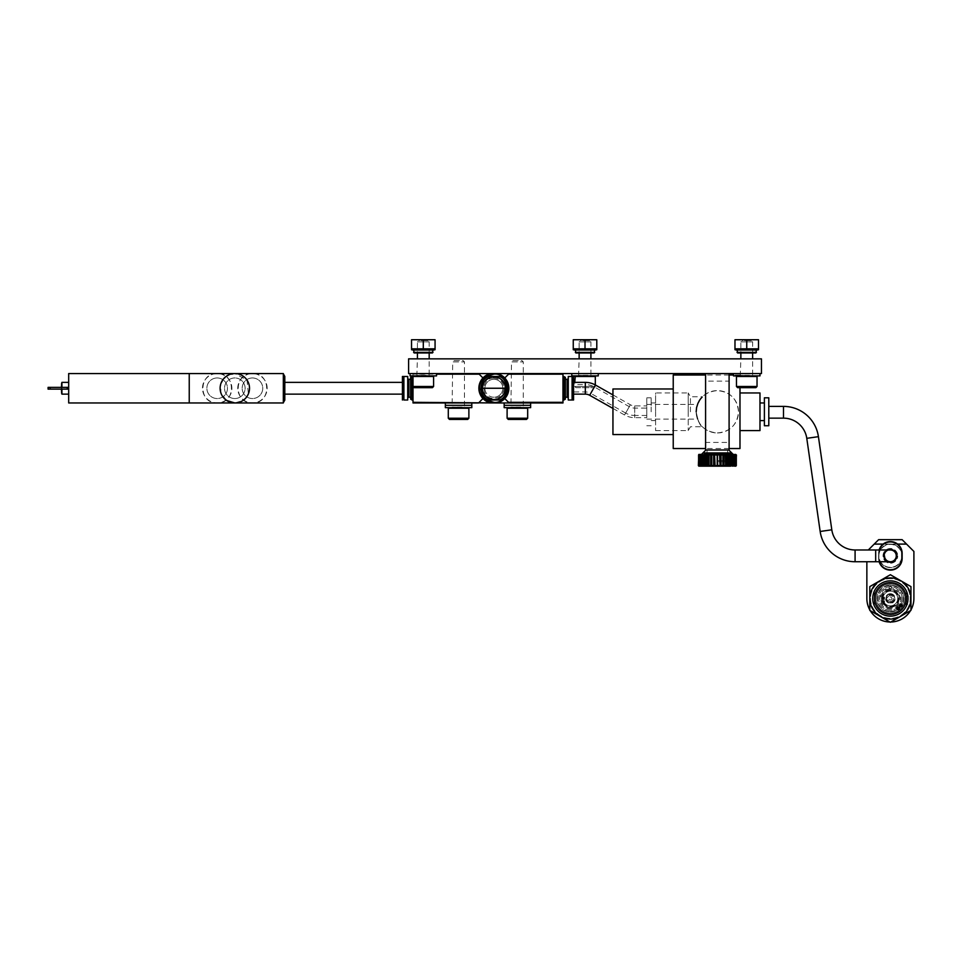 <?xml version="1.0" encoding="UTF-8"?>
<svg xmlns="http://www.w3.org/2000/svg" width="962" height="962" viewBox="0 0 962 962"><rect width="100%" height="100%" fill="white"/><g stroke="black" fill="none" stroke-linecap="round" stroke-linejoin="round"><path stroke-width="0.72" stroke-dasharray="4.81 3.61" d="M890.379 549.975A5.88 5.88 0 0 0 884.499 555.856A5.88 5.88 0 0 1 890.379 549.975A5.88 5.88 0 0 0 884.499 555.856A5.88 5.88 0 0 0 890.379 561.736A5.88 5.88 0 0 0 896.259 555.856M496.825 373.557A14.995 14.995 0 0 1 504.773 377.958L509.187 373.557L493.867 373.557M568.265 378.114L568.265 398.4L568.265 378.114M407.72 388.251L407.72 398.4L407.72 388.251M493.867 397.222A8.971 8.971 0 0 1 484.896 388.251A8.971 8.971 0 0 1 493.867 379.281A8.971 8.971 0 0 1 502.837 388.251A8.971 8.971 0 0 1 493.867 397.222M493.867 378.114C480.784 377.537 480.784 398.977 493.867 398.4C499.999 397.763 503.379 394.384 504.016 388.251C503.379 382.13 499.999 378.739 493.867 378.114M612.95 408.429L624.578 414.995A20.587 20.587 0 0 0 634.704 417.664L646.777 417.664L646.777 405.892L646.777 417.664M612.95 394.925L630.363 404.762A8.826 8.826 0 0 0 634.704 405.892L646.777 405.892M646.777 415.452L634.704 415.452L634.704 408.104L634.704 415.452A18.374 18.374 0 0 1 625.661 413.071L629.28 406.673L625.661 413.071L590.752 393.362L594.372 386.952L590.752 393.362A11.027 11.027 0 0 0 585.329 391.931L573.556 391.931L573.556 384.584L585.329 384.584L585.329 391.931L585.329 384.584A18.374 18.374 0 0 1 594.372 386.952L629.28 406.673A11.027 11.027 0 0 0 634.704 408.104L646.777 408.104L646.777 415.452L646.777 408.104M189.237 373.557L283.333 373.557L283.333 402.958L252.465 402.958A14.707 14.707 0 0 0 267.159 388.251A14.707 14.707 0 0 0 252.465 373.557C233.513 372.631 233.477 403.872 252.465 402.958A14.707 14.707 0 0 0 267.159 388.251A14.707 14.707 0 0 0 252.465 373.557A14.707 14.707 0 0 0 237.758 388.251A14.707 14.707 0 0 0 252.465 402.958A14.707 14.707 0 0 0 267.159 388.251A14.707 14.707 0 0 0 238.516 383.61A14.707 14.707 0 0 0 252.465 402.958C271.404 403.884 271.452 372.643 252.465 373.557A14.707 14.707 0 0 0 237.758 388.251A14.707 14.707 0 0 0 252.465 402.958L217.171 402.958A14.707 14.707 0 0 0 231.878 388.251A14.707 14.707 0 0 0 217.171 373.557C198.232 372.631 198.184 403.872 217.171 402.958A14.707 14.707 0 0 0 225.998 376.491A14.707 14.707 0 0 0 202.477 388.251A14.707 14.707 0 0 0 217.171 402.958A14.707 14.707 0 0 0 231.878 388.251A14.707 14.707 0 0 0 217.171 373.557A14.707 14.707 0 0 0 202.477 388.251A14.707 14.707 0 0 0 217.171 402.958C236.123 403.884 236.159 372.643 217.171 373.557A14.707 14.707 0 0 0 202.477 388.251A14.707 14.707 0 0 0 217.171 402.958L189.237 402.958L189.237 373.557L189.237 402.958L68.687 402.958L68.687 373.557L189.237 373.557L189.237 402.958M768.794 406.397L768.794 418.157L768.794 406.397M897.498 608.357L898.676 608.357L897.498 608.357M896.764 608.357A1.323 1.323 0 0 1 898.087 607.034A1.323 1.323 0 0 1 899.41 608.357A1.323 1.323 0 0 1 898.087 609.68A1.323 1.323 0 0 1 896.764 608.357M874.302 596.777A16.174 16.174 0 0 1 906.36 596.067L910.124 596.476A19.853 19.853 0 0 1 886.218 617.905A19.853 19.853 0 0 1 890.427 578.643A19.853 19.853 0 0 1 910.124 596.476L906.36 596.067A16.174 16.174 0 0 0 874.302 596.777A16.174 16.174 0 0 0 905.495 604.256L909.246 604.653L905.495 604.256A16.174 16.174 0 0 1 874.302 596.777M870.646 596.38A19.853 19.853 0 0 1 892.495 578.763A19.853 19.853 0 0 1 910.112 600.613A19.853 19.853 0 0 1 888.263 618.229A19.853 19.853 0 0 1 870.646 596.38M902.14 598.496A11.76 11.76 0 0 0 890.379 586.736A11.76 11.76 0 0 0 878.619 598.496A11.76 11.76 0 0 1 890.379 586.736A11.76 11.76 0 0 1 902.14 598.496A11.76 11.76 0 0 1 890.379 610.257A11.76 11.76 0 0 1 878.619 598.496A11.76 11.76 0 0 0 890.379 610.257A11.76 11.76 0 0 0 902.14 598.496M884.499 597.029L884.499 598.148L881.565 598.148A8.826 8.826 0 0 0 881.577 599.146L884.499 599.146L881.601 599.374A8.826 8.826 0 0 0 881.805 600.589L884.499 600.589L881.877 600.853A8.826 8.826 0 0 0 882.178 601.743L884.499 601.743L882.298 602.032A8.826 8.826 0 0 0 882.611 602.669L884.499 602.669L882.731 602.909A8.826 8.826 0 0 0 899.193 598.496A8.826 8.826 0 0 0 890.379 589.67A8.826 8.826 0 0 0 881.553 598.496L881.673 597.029L884.499 597.787L884.499 597.029L881.673 597.029M884.499 597.727L884.499 599.374L881.601 599.374L881.553 598.496A8.826 8.826 0 0 0 890.379 607.311A8.826 8.826 0 0 0 899.193 598.496A8.826 8.826 0 0 0 890.98 589.694A8.826 8.826 0 0 0 881.637 597.282L884.499 597.727L881.589 597.727M883.02 555.856A7.347 7.347 0 0 1 890.379 548.508A7.347 7.347 0 0 1 897.726 555.856A7.347 7.347 0 0 0 890.379 548.508A7.347 7.347 0 0 0 883.02 555.856A7.347 7.347 0 0 0 890.379 563.215A7.347 7.347 0 0 0 897.726 555.856A7.347 7.347 0 0 1 890.379 563.215A7.347 7.347 0 0 1 883.02 555.856M902.14 555.856A11.76 11.76 0 0 0 890.379 544.095A11.76 11.76 0 0 0 878.619 555.856A11.76 11.76 0 0 1 890.379 544.095A11.76 11.76 0 0 1 902.14 555.856A11.76 11.76 0 0 1 890.379 567.616A11.76 11.76 0 0 1 878.619 555.856A11.76 11.76 0 0 0 890.379 567.616A11.76 11.76 0 0 0 902.14 555.856M878.907 555.856A11.472 11.472 0 0 1 890.379 544.396A11.472 11.472 0 0 1 901.839 555.856A11.472 11.472 0 0 0 890.379 544.396A11.472 11.472 0 0 0 878.907 555.856A11.472 11.472 0 0 0 890.379 567.327A11.472 11.472 0 0 0 901.839 555.856A11.472 11.472 0 0 1 890.379 567.327A11.472 11.472 0 0 1 878.907 555.856M883.91 555.856A6.469 6.469 0 0 1 890.379 549.386A6.469 6.469 0 0 1 896.849 555.856A6.469 6.469 0 0 0 890.379 549.386A6.469 6.469 0 0 0 883.91 555.856A6.469 6.469 0 0 0 890.379 562.325A6.469 6.469 0 0 0 896.849 555.856A6.469 6.469 0 0 1 890.379 562.325A6.469 6.469 0 0 1 883.91 555.856M897.137 555.856A6.758 6.758 0 0 0 890.379 549.098A6.758 6.758 0 0 0 883.609 555.856A6.758 6.758 0 0 1 890.379 549.098A6.758 6.758 0 0 1 897.137 555.856A6.758 6.758 0 0 1 890.379 562.626A6.758 6.758 0 0 1 883.609 555.856A6.758 6.758 0 0 0 890.379 562.626A6.758 6.758 0 0 0 897.137 555.856M872.738 598.496A17.641 17.641 0 0 1 890.379 580.856A17.641 17.641 0 0 1 908.02 598.496A17.641 17.641 0 0 0 906.396 591.113A17.641 17.641 0 0 1 890.379 616.137A17.641 17.641 0 0 1 872.738 598.496A17.641 17.641 0 0 1 890.379 580.856A17.641 17.641 0 0 1 906.396 605.88A17.641 17.641 0 0 0 908.02 598.496A17.641 17.641 0 0 1 890.379 616.137A17.641 17.641 0 0 1 872.738 598.496A17.641 17.641 0 0 1 890.379 580.856A17.641 17.641 0 0 1 908.02 598.496A17.641 17.641 0 0 1 890.379 616.137A17.641 17.641 0 0 1 872.738 598.496A17.641 17.641 0 0 1 890.379 580.856A17.641 17.641 0 0 1 908.02 598.496A17.641 17.641 0 0 1 890.379 616.137A17.641 17.641 0 0 1 872.738 598.496A17.641 17.641 0 0 1 890.379 580.856A17.641 17.641 0 0 1 908.02 598.496A17.641 17.641 0 0 1 890.379 616.137A17.641 17.641 0 0 1 874.35 591.113A17.641 17.641 0 0 0 874.35 605.88A17.641 17.641 0 0 1 872.738 598.496M874.494 598.496A15.873 15.873 0 0 1 890.379 582.611A15.873 15.873 0 0 1 906.252 598.496A15.873 15.873 0 0 1 890.379 614.369A15.873 15.873 0 0 1 874.494 598.496M717.339 461.76L726.454 461.76L717.339 461.76M717.339 450L728.811 450L717.339 450M562.974 376.491L562.974 400.012L562.974 376.491M413.011 376.491L413.011 400.012L413.011 376.491L433.585 376.491M482.106 388.251A11.76 11.76 0 0 1 493.867 376.491A11.76 11.76 0 0 1 505.627 388.251A11.76 11.76 0 0 1 493.867 400.012A11.76 11.76 0 0 1 482.106 388.251A11.76 11.76 0 0 1 493.867 376.491A11.76 11.76 0 0 1 505.627 388.251A11.76 11.76 0 0 1 493.867 400.012A11.76 11.76 0 0 1 482.106 388.251M493.867 399.17A10.919 10.919 0 0 1 482.96 388.251A10.919 10.919 0 0 1 493.867 377.344A10.919 10.919 0 0 1 504.785 388.251A10.919 10.919 0 0 1 493.867 399.17M565.319 397.222L565.319 379.281L565.319 397.222M410.654 379.281L410.654 397.222L410.654 379.281M484.896 388.251A8.971 8.971 0 0 1 493.867 379.281A8.971 8.971 0 0 1 502.837 388.251A8.971 8.971 0 0 1 493.867 397.222A8.971 8.971 0 0 1 484.896 388.251M508.273 388.251A14.406 14.406 0 0 1 502.188 400.012L485.545 400.012A14.406 14.406 0 0 1 485.545 376.491L502.188 376.491A14.406 14.406 0 0 1 508.273 388.251M573.556 394.131L573.556 382.371L573.556 394.131M284.8 394.131L284.8 382.371L284.8 394.131M402.417 382.371L402.417 394.131L402.417 382.371M493.867 399.723A11.472 11.472 0 0 0 505.339 388.251A11.472 11.472 0 0 0 493.867 376.791A11.472 11.472 0 0 0 482.407 388.251A11.472 11.472 0 0 0 493.867 399.723M283.333 402.657L283.333 373.845L283.333 402.657M234.812 402.958A14.707 14.707 0 0 1 220.118 388.251A14.707 14.707 0 0 1 234.812 373.557A14.707 14.707 0 0 1 249.519 388.251A14.707 14.707 0 0 1 234.812 402.958A14.707 14.707 0 0 1 220.118 388.251A14.707 14.707 0 0 1 234.812 373.557A14.707 14.707 0 0 1 249.519 388.251A14.707 14.707 0 0 1 234.812 402.958L243.001 400.469M226.647 400.481L220.983 393.242L220.755 383.97L226.046 376.455L234.812 373.557L247.03 380.074L248.388 393.903M68.687 382.371L68.687 394.131L68.687 382.371M61.917 387.373L61.917 389.141M234.812 398.545A10.293 10.293 0 0 1 224.531 388.251A10.293 10.293 0 0 1 234.812 377.958A10.293 10.293 0 0 1 245.106 388.251A10.293 10.293 0 0 1 234.812 398.545A10.293 10.293 0 0 1 224.531 388.251A10.293 10.293 0 0 1 234.812 377.958A10.293 10.293 0 0 1 245.106 388.251A10.293 10.293 0 0 1 234.812 398.545M61.327 387.373L61.327 389.141M252.465 377.958A10.293 10.293 0 0 0 242.171 388.251A10.293 10.293 0 0 0 252.465 398.545A10.293 10.293 0 0 0 262.746 388.251A10.293 10.293 0 0 0 246.765 379.689A10.293 10.293 0 0 0 252.465 398.545A10.293 10.293 0 0 0 262.746 388.251A10.293 10.293 0 0 0 252.465 377.958M217.171 377.958A10.293 10.293 0 0 0 206.878 388.251A10.293 10.293 0 0 0 222.871 396.825A10.293 10.293 0 0 0 217.171 377.958A10.293 10.293 0 0 0 206.878 388.251A10.293 10.293 0 0 0 217.171 398.545A10.293 10.293 0 0 0 227.465 388.251A10.293 10.293 0 0 0 217.171 377.958M573.556 384.584L573.556 391.931M739.982 387.662L739.982 448.532M696.175 411.784C697.594 402.296 697.594 402.296 696.175 411.784C697.967 420.971 700.047 425.962 702.392 426.779C700.047 425.974 697.979 420.983 696.175 411.784C697.967 420.971 700.047 425.962 702.392 426.779C700.047 425.974 697.979 420.983 696.175 411.784C697.594 421.26 697.594 421.26 696.175 411.784C697.594 421.26 697.594 421.26 696.175 411.784C697.414 424.699 704.473 431.758 717.339 432.948C730.218 431.746 737.277 424.687 738.515 411.784C737.265 398.857 730.206 391.799 717.339 390.608C704.473 391.811 697.414 398.869 696.175 411.784L696.608 407.491M673.232 448.532L673.232 375.024M705.579 411.784L705.579 381.132L729.1 381.132L729.1 442.424L705.579 442.424L705.579 411.784M717.339 432.948A21.176 21.176 0 0 0 738.515 411.784A21.176 21.176 0 0 0 717.339 390.608A21.176 21.176 0 0 0 696.175 411.784A21.176 21.176 0 0 0 717.339 432.948M612.95 434.571L612.95 388.985M690.439 411.784L690.439 396.777L690.439 411.784M697.919 403.367L699.037 401.13M700.216 399.326L702.392 396.777L690.439 396.777L688.227 392.965L688.227 411.784L688.227 392.965L655.591 392.965L655.591 411.784L655.591 392.965M700.601 398.821L699.639 400.168M697.883 403.451L696.572 407.647M759.98 392.965L759.98 430.591M717.339 373.557L729.1 373.557L717.339 373.557M764.393 397.811L764.393 425.745M651.178 411.784L651.178 397.811L651.178 411.784M655.591 411.784L655.591 430.591L655.591 411.784M768.794 397.811L768.794 425.745M646.777 411.784L646.777 397.811L646.777 411.784M900.288 605.326L901.466 605.326L900.288 605.326M902.2 605.326A1.323 1.323 0 0 0 900.877 604.004A1.323 1.323 0 0 0 899.554 605.326A1.323 1.323 0 0 0 900.877 606.649A1.323 1.323 0 0 0 902.2 605.326M673.232 411.784L673.232 434.571L673.232 411.784M739.982 411.784L739.982 430.591L739.982 411.784M705.579 442.424L705.579 450L729.1 450L729.1 442.424M729.1 381.132L729.1 373.557M705.579 381.132L705.579 373.557M688.227 411.784L688.227 430.591L688.227 411.784M759.98 411.784L759.98 420.598L759.98 411.784M61.327 393.542L61.327 382.96M68.687 389.141L68.687 387.373L68.687 389.141L68.687 387.373L68.687 389.141L67.208 389.141L68.687 389.141L67.208 389.141L67.208 387.373L48.1 387.373L48.1 389.141L50.156 389.141L50.156 387.373L50.156 389.141L48.1 389.141L48.1 387.373L67.208 387.373L67.208 389.141L67.208 387.373L48.1 387.373L48.1 389.141L67.208 389.141L50.156 389.141L50.156 387.373M67.208 389.141L50.156 389.141M61.917 394.131L61.917 382.371M68.687 387.373L67.208 387.373M247.042 396.428L245.214 398.653M284.8 376.395L284.8 400.12M402.417 376.491L402.417 400.012M573.556 400.012L573.556 376.491L572.089 376.491L572.089 400.012L568.265 400.012L568.265 376.491L572.089 376.491M403.896 376.491L407.72 376.491L407.72 400.012L403.896 400.012L403.896 376.491M410.654 399.17L410.654 377.344M565.319 377.344L565.319 399.17M412.121 400.012L412.121 376.491M563.852 376.491L563.852 400.012M509.187 402.958L504.773 398.545L507.792 393.807M496.825 402.958A14.995 14.995 0 0 0 504.773 398.545M479.148 385.413L482.96 398.545L478.547 402.958M482.96 398.545A14.995 14.995 0 0 0 490.909 402.958M481.228 380.182L479.942 382.696M413.011 375.901L413.011 374.182L436.532 374.182M509.187 373.557L562.974 373.557L562.974 402.958L413.011 402.958L413.011 374.182M761.447 358.85L408.597 358.85L408.597 373.557L761.447 373.557L761.447 358.85M490.909 373.557A14.995 14.995 0 0 0 482.96 377.958L478.547 373.557L490.909 373.557M562.974 373.557L478.547 373.557M906.396 605.88L906.396 591.113L906.396 605.88M874.35 605.88L874.35 591.113L874.35 605.88M890.379 574.723L880.086 580.675A20.587 20.587 0 0 1 900.672 580.675L910.954 586.616L910.954 598.496L910.954 586.616L900.672 580.675A20.587 20.587 0 0 1 900.672 616.317L910.954 610.377L910.954 598.496L910.954 610.377L900.672 616.317A20.587 20.587 0 0 1 880.086 616.317L869.792 610.377L869.792 598.496A20.587 20.587 0 0 1 880.086 580.675L890.379 574.723L900.672 580.675A20.587 20.587 0 0 0 880.086 580.675L869.792 586.616L869.792 598.496A20.587 20.587 0 0 0 880.086 616.317A20.587 20.587 0 0 1 880.086 580.675A20.587 20.587 0 0 0 880.086 616.317L890.379 622.258L880.086 616.317A20.587 20.587 0 0 0 900.672 616.317L890.379 622.258L910.954 610.377L910.954 586.616L890.379 574.723L880.086 580.675A20.587 20.587 0 0 1 910.954 598.496A20.587 20.587 0 0 0 900.672 580.675L890.379 574.723M890.379 622.258L880.086 616.317A20.587 20.587 0 0 0 910.954 598.496A20.587 20.587 0 0 1 900.672 616.317L890.379 622.258M879.424 549.975A11.472 11.472 0 0 0 878.907 553.354L878.907 558.357A11.472 11.472 0 0 0 879.424 561.736M879.112 561.736A11.76 11.76 0 0 1 878.619 558.357L878.619 553.354A11.76 11.76 0 0 1 879.112 549.975M878.907 558.357L878.907 553.354A11.472 11.472 0 0 1 890.379 541.895A11.472 11.472 0 0 1 901.839 553.354L901.839 558.357A11.472 11.472 0 0 1 890.379 569.829A11.472 11.472 0 0 1 878.907 558.357L878.619 558.357A11.76 11.76 0 0 0 890.379 570.117A11.76 11.76 0 0 0 902.14 558.357L902.14 553.354A11.76 11.76 0 0 0 890.379 541.594A11.76 11.76 0 0 0 878.619 553.354L878.907 558.357M882.262 601.959L884.499 601.959L884.499 602.909L882.731 602.909L882.178 601.743M884.499 598.148L884.499 599.146L881.577 599.146L881.565 598.148M884.499 600.853L881.793 600.553M884.499 600.793L881.853 600.793M882.31 602.056L884.499 602.056L882.611 602.669L882.298 602.032M884.499 598.424L881.553 598.424M884.499 597.787L881.589 597.787L884.499 597.787M884.499 601.322L882.022 601.322L884.499 601.322M906.673 596.103A16.462 16.462 0 0 1 905.795 604.292A16.462 16.462 0 0 0 906.673 596.103M897.63 544.095L883.128 544.095M868.325 549.975L878.619 539.682L902.14 539.682L913.9 551.442L913.9 598.496A23.521 23.521 0 0 1 890.379 622.017A23.521 23.521 0 0 1 866.858 598.496L866.858 561.736M869.792 609.884A23.521 23.521 0 0 0 870.225 610.63M889.946 622.017A23.521 23.521 0 0 0 890.8 622.017M910.533 610.63A23.521 23.521 0 0 0 910.954 609.884M445.346 407.66L471.813 407.66M458.585 405.315L445.346 405.315L458.585 405.315M731.745 452.946L702.933 452.946M719.612 465.584L717.484 466.173L720.093 466.173L720.093 454.413L701.466 454.413L717.339 454.413L714.586 454.413L714.586 466.173L717.195 466.173L717.195 454.413M698.592 455.002L699.073 466.173L698.953 455.002L699.675 454.413L698.953 455.002M699.398 455.002L699.771 466.173L700.769 466.173L699.999 465.584L699.999 455.002L700.769 454.413L699.771 454.413L699.999 455.002M699.999 465.584L699.398 465.584M702.308 455.002L702.44 466.173L704.136 466.173L703.33 465.584L703.33 455.002L704.136 454.413L702.308 455.002L703.33 455.002M703.33 465.584L702.308 465.584M698.821 466.173L698.821 454.413M698.364 465.584L698.364 455.002M709.319 455.002L709.066 466.173L711.483 466.173L710.75 465.584L710.75 455.002L711.483 454.413L709.066 454.413L710.75 455.002M710.75 465.584L709.319 465.584M715.067 455.002L716.618 455.002M716.618 465.584L715.067 465.584M708.032 465.584L708.032 455.002L708.802 454.413L706.577 454.413L706.577 466.173L708.802 466.173L706.697 465.584M706.697 455.002L708.032 455.002M705.531 465.584L705.531 455.002L706.336 454.413L704.34 454.413L704.34 466.173L706.336 466.173L704.34 465.584L704.34 455.002L705.531 455.002M713.636 465.584L713.636 455.002L714.297 454.413L711.76 454.413L711.76 466.173L714.297 466.173L712.12 465.584M712.12 455.002L713.636 455.002M731.361 455.002L731.361 465.584L730.543 466.173L732.371 465.584L732.371 455.002L730.543 454.413L732.371 455.002M732.371 465.584L731.361 465.584M733.212 455.002L733.212 465.584L732.419 466.173L734.03 465.584L734.03 455.002L732.419 454.413L734.03 455.002M734.03 465.584L733.212 465.584M735.726 455.002L735.726 465.584L735.004 466.173L736.086 465.584L736.086 455.002L735.004 454.413L736.086 455.002M735.281 465.584L734.908 454.413L733.91 454.413L734.691 455.002L734.691 465.584L733.91 466.173L734.691 465.584M729.148 455.002L730.338 455.002L730.338 465.584L730.338 454.413L728.342 454.413L729.148 455.002L729.148 465.584L728.342 466.173L730.338 465.584L729.148 465.584M723.929 455.002L723.929 465.584L723.208 466.173L725.625 466.173L725.625 454.413L723.208 454.413L725.372 455.002M725.372 465.584L723.929 465.584M722.558 465.584L722.931 454.413L720.382 454.413L721.043 455.002L721.043 465.584L720.382 466.173L722.931 466.173L721.043 465.584M721.043 455.002L722.558 455.002M717.484 454.413L718.061 465.584M718.061 455.002L719.612 455.002M727.981 465.584L728.114 454.413L725.877 454.413L726.659 455.002L726.659 465.584L725.877 466.173L728.114 466.173L726.659 465.584M726.659 455.002L727.981 455.002M735.87 454.413L736.315 465.584L735.617 466.173M736.315 455.002L736.315 465.584M702.44 466.173L701.466 465.584L701.466 455.002L702.272 454.413L700.769 454.413M701.466 465.584L700.769 466.173M700.901 466.173L702.272 466.173M704.136 454.413L704.136 466.173M728.342 454.413L728.342 466.173M730.543 466.173L730.543 454.413M735.617 454.413L735.87 466.173M700.901 454.413L700.649 465.584M700.649 455.002L701.466 455.002M717.339 454.413L733.224 454.413L717.339 454.413L717.339 466.173M698.965 454.413L698.965 466.173M733.717 454.413L733.717 466.173L733.717 454.413M734.824 454.413L734.824 466.173L734.824 454.413M732.214 454.413L732.214 466.173L732.214 454.413M700.961 454.413L700.961 466.173L700.961 454.413M702.476 454.413L702.476 466.173L702.476 454.413M699.194 454.413L699.194 466.173L699.194 454.413M699.867 454.413L699.867 466.173L699.867 454.413M720.213 454.413L720.213 466.173M725.685 454.413L725.685 466.173M723.015 454.413L723.015 466.173M735.497 454.413L735.497 466.173L735.497 454.413M706.541 454.413L706.541 466.173M711.664 454.413L711.664 466.173M714.465 454.413L714.465 466.173M708.994 454.413L708.994 466.173M458.585 402.958L445.346 402.958L458.585 402.958M517.388 405.315L530.627 405.315L517.388 405.315M517.388 402.958L530.627 402.958L517.388 402.958M410.065 375.901L436.532 375.901M423.304 373.557L410.065 373.557L423.304 373.557M504.16 407.66L530.627 407.66M429.184 352.97L417.412 352.97L417.412 341.883L429.184 341.883L417.412 341.883L418.686 340.62L427.922 340.62L429.184 341.883L429.184 352.97M423.304 339.742L435.064 339.742L435.064 348.845L411.532 348.845L411.532 339.742L423.304 339.742L423.304 348.845M432.996 350.024L413.6 350.024M507.683 407.66L527.092 407.66L507.683 407.66M523.857 407.66L511.507 407.07L523.268 407.07L523.268 361.88L511.507 361.88L510.918 407.66L523.857 407.66L510.918 407.66M512.77 360.618L522.005 360.618L523.268 361.88L511.507 361.88L512.77 360.618L522.005 360.618M508.273 419.42L526.503 419.42M527.681 418.242L507.106 418.242M413.6 375.901L432.996 375.901L413.6 375.901M429.761 375.901L416.835 375.901L429.761 375.901L417.412 375.312L429.184 375.312L429.184 358.85M416.835 375.901L417.412 358.85M414.189 387.662L432.419 387.662M427.922 340.62L418.686 340.62M433.585 386.496L413.011 386.496M448.881 407.66L468.29 407.66L448.881 407.66M465.055 407.66L452.705 407.07L464.466 407.07L464.466 361.88L452.705 361.88L452.116 407.66L465.055 407.66L452.116 407.66M453.968 360.618L463.203 360.618L464.466 361.88L452.705 361.88L453.968 360.618L463.203 360.618M449.47 419.42L467.7 419.42M468.879 418.242L448.292 418.242M752.621 352.97L740.86 352.97L740.86 341.883L752.621 341.883L740.86 341.883L742.123 340.62L751.358 340.62L752.621 341.883L752.621 352.97M746.74 339.742L758.513 339.742L758.513 348.845L734.98 348.845L734.98 339.742L746.74 339.742L746.74 348.845M756.445 350.024L737.036 350.024M590.908 352.97L579.136 352.97L579.136 341.883L590.908 341.883L579.136 341.883L580.399 340.62L589.634 340.62L590.908 341.883L590.908 352.97M585.016 339.742L596.789 339.742L596.789 348.845L573.256 348.845L573.256 339.742L585.016 339.742L585.016 348.845M594.72 350.024L575.324 350.024M737.036 375.901L756.445 375.901L737.036 375.901M753.21 375.901L740.271 375.901L753.21 375.901L740.86 375.312L752.621 375.312L752.621 358.85M740.271 375.901L740.86 358.85M737.626 387.662L755.855 387.662M751.358 340.62L742.123 340.62M757.034 386.496L736.459 386.496M733.513 375.901L759.98 375.901M746.74 373.557L759.98 373.557L746.74 373.557M575.901 387.662L594.131 387.662L575.901 387.662L574.735 386.496L595.31 386.496L595.31 384.956M594.131 387.662L595.31 386.496L574.735 386.496L574.735 382.371M575.324 375.901L594.72 375.901L575.324 375.901M591.486 375.901L578.559 375.901L591.486 375.901L579.136 375.312L590.908 375.312L590.908 358.85M578.559 375.901L579.136 358.85M589.634 340.62L580.399 340.62M571.789 375.901L598.256 375.901M585.016 373.557L598.256 373.557L585.016 373.557M890.379 607.311A8.826 8.826 0 0 1 881.553 598.496A8.826 8.826 0 0 1 890.379 589.67A8.826 8.826 0 0 1 899.193 598.496A8.826 8.826 0 0 1 890.379 607.311A8.826 8.826 0 0 0 899.193 598.496A8.826 8.826 0 0 0 890.379 589.67A8.826 8.826 0 0 0 881.553 598.496A8.826 8.826 0 0 0 890.379 607.311A8.826 8.826 0 0 0 899.193 598.496A8.826 8.826 0 0 0 890.379 589.67M890.379 599.963A1.467 1.467 0 0 0 891.846 598.496A1.467 1.467 0 0 0 890.379 597.029A1.467 1.467 0 0 0 888.912 598.496A1.467 1.467 0 0 0 890.379 599.963A1.467 1.467 0 0 0 891.846 598.496A1.467 1.467 0 0 0 890.379 597.029A1.467 1.467 0 0 0 888.912 598.496A1.467 1.467 0 0 0 890.379 599.963M890.379 602.609A4.113 4.113 0 0 0 894.492 598.496A4.113 4.113 0 0 0 890.379 594.384A4.113 4.113 0 0 0 886.255 598.496A4.113 4.113 0 0 0 890.379 602.609A4.113 4.113 0 0 0 894.492 598.496A4.113 4.113 0 0 0 890.379 594.384A4.113 4.113 0 0 0 886.255 598.496A4.113 4.113 0 0 0 890.379 602.609M890.379 601.43A2.946 2.946 0 0 0 893.313 598.496A2.946 2.946 0 0 0 890.379 595.55A2.946 2.946 0 0 0 887.433 598.496A2.946 2.946 0 0 0 890.379 601.43A2.946 2.946 0 0 0 893.313 598.496A2.946 2.946 0 0 0 890.379 595.55A2.946 2.946 0 0 0 887.433 598.496A2.946 2.946 0 0 0 890.379 601.43M890.379 602.32A3.824 3.824 0 0 0 894.203 598.496A3.824 3.824 0 0 0 890.379 594.672A3.824 3.824 0 0 0 886.555 598.496A3.824 3.824 0 0 0 890.379 602.32M890.379 602.909A4.413 4.413 0 0 0 894.792 598.496A4.413 4.413 0 0 0 890.379 594.083A4.413 4.413 0 0 1 894.792 598.496A4.413 4.413 0 0 1 890.379 602.909A4.413 4.413 0 0 1 885.966 598.496A4.413 4.413 0 0 1 890.379 594.083A4.413 4.413 0 0 0 885.966 598.496A4.413 4.413 0 0 0 890.379 602.909M890.379 593.686A4.81 4.81 0 0 0 885.569 598.496A4.81 4.81 0 0 0 890.379 603.294A4.81 4.81 0 0 0 895.177 598.496A4.81 4.81 0 0 0 890.379 593.686M890.379 605.844A7.347 7.347 0 0 0 897.726 598.496A7.347 7.347 0 0 0 890.379 591.149A7.347 7.347 0 0 0 883.02 598.496A7.347 7.347 0 0 0 890.379 605.844A7.347 7.347 0 0 0 897.726 598.496A7.347 7.347 0 0 0 890.379 591.149A7.347 7.347 0 0 0 883.02 598.496A7.347 7.347 0 0 0 890.379 605.844A7.347 7.347 0 0 0 897.726 598.496A7.347 7.347 0 0 0 890.379 591.149A7.347 7.347 0 0 0 883.02 598.496A7.347 7.347 0 0 0 890.379 605.844M890.379 606.577A8.081 8.081 0 0 0 898.46 598.496A8.081 8.081 0 0 0 890.379 590.403A8.081 8.081 0 0 0 882.286 598.496A8.081 8.081 0 0 0 890.379 606.577A8.081 8.081 0 0 0 898.46 598.496A8.081 8.081 0 0 0 890.379 590.403A8.081 8.081 0 0 0 882.286 598.496A8.081 8.081 0 0 0 890.379 606.577M891.594 587.974A1.323 1.323 0 0 0 891.702 587.469A1.323 1.323 0 0 1 890.379 588.792A1.323 1.323 0 0 1 889.056 587.469A1.323 1.323 0 0 0 889.153 587.974A10.582 10.582 0 0 0 879.809 599.11A10.582 10.582 0 0 0 890.379 609.078A10.582 10.582 0 0 0 900.949 599.11A10.582 10.582 0 0 0 891.594 587.974L890.379 588.792L889.153 587.974M890.379 611.435A12.939 12.939 0 0 0 903.318 598.496A12.939 12.939 0 0 0 890.379 585.557A12.939 12.939 0 0 0 877.44 598.496A12.939 12.939 0 0 0 890.379 611.435M890.379 611.724A13.227 13.227 0 0 0 903.607 598.496A13.227 13.227 0 0 0 890.379 585.269A13.227 13.227 0 0 1 903.607 598.496A13.227 13.227 0 0 1 890.379 611.724A13.227 13.227 0 0 1 877.14 598.496A13.227 13.227 0 0 1 890.379 585.269A13.227 13.227 0 0 0 877.14 598.496A13.227 13.227 0 0 0 890.379 611.724M890.379 585.1A13.384 13.384 0 0 0 876.983 598.496A13.384 13.384 0 0 0 890.379 611.88A13.384 13.384 0 0 0 903.763 598.496A13.384 13.384 0 0 0 890.379 585.1M890.379 613.047A14.55 14.55 0 0 0 904.929 598.496A14.55 14.55 0 0 0 890.379 583.946A14.55 14.55 0 0 1 904.929 598.496A14.55 14.55 0 0 1 890.379 613.047A14.55 14.55 0 0 0 904.929 598.496A14.55 14.55 0 0 0 890.379 583.946A14.55 14.55 0 0 1 904.929 598.496A14.55 14.55 0 0 1 890.379 613.047A14.55 14.55 0 0 1 875.817 598.496A14.55 14.55 0 0 1 890.379 583.946A14.55 14.55 0 0 0 875.817 598.496A14.55 14.55 0 0 0 890.379 613.047A14.55 14.55 0 0 1 875.817 598.496A14.55 14.55 0 0 1 890.379 583.946A14.55 14.55 0 0 0 875.817 598.496A14.55 14.55 0 0 0 890.379 613.047M890.379 613.203A14.707 14.707 0 0 0 905.074 598.496A14.707 14.707 0 0 0 890.379 583.79A14.707 14.707 0 0 1 905.074 598.496A14.707 14.707 0 0 1 890.379 613.203A14.707 14.707 0 0 1 875.673 598.496A14.707 14.707 0 0 1 890.379 583.79A14.707 14.707 0 0 0 875.673 598.496A14.707 14.707 0 0 0 890.379 613.203M891.702 587.469A1.323 1.323 0 0 0 890.379 586.147A1.323 1.323 0 0 0 889.056 587.469A1.323 1.323 0 0 1 890.379 586.147A1.323 1.323 0 0 1 891.702 587.469M875.673 549.975L875.673 561.736M783.501 406.397L783.501 418.157M818.421 436.664L806.781 438.335M585.329 394.131L585.329 382.371M589.67 395.274L595.454 385.04M630.363 404.762L624.578 414.995L630.363 404.762M634.704 405.892L634.704 417.664L634.704 405.892M855.086 549.975L855.086 561.736M882.142 598.496A8.237 8.237 0 0 1 890.379 590.259A8.237 8.237 0 0 1 898.604 598.496A8.237 8.237 0 0 1 890.379 606.733A8.237 8.237 0 0 1 882.142 598.496M717.339 460.594L727.633 460.594L717.339 460.594M493.867 379.281A8.971 8.971 0 0 1 502.837 388.251M408.886 397.222L408.886 379.281M567.087 379.281L567.087 397.222M486.063 400.012L479.749 388.251L486.063 376.491M881.553 598.496A8.826 8.826 0 0 0 890.379 607.311A8.826 8.826 0 0 0 899.193 598.496M884.499 598.532L881.553 598.532M831.805 529.797L820.165 531.469M432.996 352.381L413.6 352.381M507.106 408.249L527.681 408.249M448.292 408.249L468.879 408.249M756.445 352.381L737.036 352.381M594.72 352.381L575.324 352.381M736.459 376.491L757.034 376.491M574.735 376.491L595.31 376.491M890.379 608.2A9.704 9.704 0 0 1 880.675 598.496A9.704 9.704 0 0 1 890.379 588.792A9.704 9.704 0 0 1 900.083 598.496A9.704 9.704 0 0 1 890.379 608.2M707.046 450L707.046 460.594L708.224 461.76M739.982 375.024L733.513 375.024M729.1 375.024L705.579 375.024M651.178 402.958L655.591 402.958M646.777 397.811L651.178 397.811M646.777 419.131L697.486 419.131M729.1 448.532L705.579 448.532M655.591 430.591L688.227 430.591L690.439 426.779L702.392 426.779M651.178 420.598L655.591 420.598M646.777 425.745L651.178 425.745M646.777 404.425L697.486 404.425M727.633 450L727.633 460.594L726.454 461.76"/><path stroke-width="1.44" d="M884.499 555.856A5.88 5.88 0 0 0 890.379 561.736A5.88 5.88 0 0 0 896.259 555.856A5.88 5.88 0 0 0 890.379 549.975A5.88 5.88 0 0 1 896.259 555.856A5.88 5.88 0 0 0 890.379 549.975L855.086 549.975A23.521 23.521 0 0 1 831.805 529.797L818.421 436.664A35.281 35.281 0 0 0 783.501 406.397L768.794 406.397M768.794 418.157L783.501 418.157A23.521 23.521 0 0 1 806.781 438.335L820.165 531.469A35.281 35.281 0 0 0 855.086 561.736L855.086 549.975M413.011 375.901L413.011 402.32L496.825 402.958A14.995 14.995 0 0 0 496.825 373.557M568.265 398.4A1.178 1.178 0 0 0 567.087 397.222L567.087 379.281A1.178 1.178 0 0 0 568.265 378.114M407.72 378.114A1.178 1.178 0 0 0 408.886 379.281L408.886 397.222A1.178 1.178 0 0 0 407.72 398.4M573.556 382.371L585.329 382.371A20.587 20.587 0 0 1 595.454 385.04L612.95 394.925M585.329 382.371L585.329 394.131A8.826 8.826 0 0 1 589.67 395.274L612.95 408.429M505.339 388.251A11.472 11.472 0 0 1 493.867 399.723A11.472 11.472 0 0 1 482.407 388.251A11.472 11.472 0 0 1 493.867 376.791A11.472 11.472 0 0 1 505.339 388.251L482.407 388.251M189.237 402.958L189.237 373.557L68.687 373.557L68.687 402.958L234.812 402.958A14.707 14.707 0 0 1 220.118 388.251A14.707 14.707 0 0 1 234.812 373.557A14.707 14.707 0 0 1 249.519 388.251A14.707 14.707 0 0 1 234.812 402.958L226.647 400.481M897.498 608.357L898.676 608.357L897.498 608.357M896.764 608.357A1.323 1.323 0 0 1 898.087 607.034A1.323 1.323 0 0 1 899.41 608.357A1.323 1.323 0 0 1 898.087 609.68A1.323 1.323 0 0 1 896.764 608.357M872.738 598.496A17.641 17.641 0 0 1 890.379 580.856A17.641 17.641 0 0 1 908.02 598.496A17.641 17.641 0 0 1 890.379 616.137A17.641 17.641 0 0 1 872.738 598.496M906.252 598.496A15.873 15.873 0 0 0 890.379 582.611A15.873 15.873 0 0 0 874.494 598.496A15.873 15.873 0 0 0 890.379 614.369A15.873 15.873 0 0 0 906.252 598.496M563.852 376.491L565.319 377.344L565.319 399.17L563.852 400.012L563.852 376.491L562.974 376.491M563.852 400.012L562.974 400.012M413.6 375.901L412.121 376.491L412.121 400.012L413.011 400.012M412.121 376.491L410.654 377.344L410.654 399.17L412.121 400.012M567.087 379.281L565.319 379.281M567.087 397.222L565.319 397.222M410.654 379.281L408.886 379.281M410.654 397.222L408.886 397.222M585.329 394.131L573.556 394.131M284.8 394.131L402.417 394.131M284.8 382.371L402.417 382.371M283.333 402.657L284.8 400.12L284.8 376.395L283.333 373.845M68.687 382.371L61.917 382.371L61.917 387.373M61.917 389.141L61.917 394.131L68.687 394.131M61.917 382.371L61.327 387.373M61.327 389.141L61.917 394.131M729.1 448.532L739.982 448.532L739.982 387.662M705.579 375.024L673.232 375.024L673.232 448.532L705.579 448.532M673.232 388.985L612.95 388.985L612.95 434.571L673.232 434.571M696.608 407.491L697.919 403.367M699.037 401.13L700.216 399.326M702.116 397.065L700.601 398.821M699.639 400.168L697.883 403.451M696.572 407.647L696.175 411.784C697.594 402.296 697.594 402.296 696.175 411.784M739.982 430.591L759.98 430.591L759.98 392.965L739.982 392.965M705.579 373.557L705.579 450L729.1 450L729.1 373.557M768.794 411.784L768.794 397.811L764.393 397.811L764.393 425.745L768.794 425.745L768.794 411.784M900.288 605.326L901.466 605.326L900.288 605.326M899.554 605.326A1.323 1.323 0 0 1 900.877 604.004A1.323 1.323 0 0 1 902.2 605.326A1.323 1.323 0 0 1 900.877 606.649A1.323 1.323 0 0 1 899.554 605.326M50.156 389.141L48.1 389.141L48.1 387.373L50.156 387.373L50.156 389.141L68.687 389.141M50.156 387.373L67.208 387.373L67.208 389.141M67.208 387.373L68.687 387.373M234.812 402.958L283.333 402.958L283.333 373.557L189.237 373.557M248.388 393.903L247.042 396.428M245.214 398.653L243.001 400.469M488.48 400.012L485.545 400.012A14.406 14.406 0 0 1 485.545 376.491L488.48 376.491C478.583 380.423 478.583 396.079 488.48 400.012L502.188 400.012A14.406 14.406 0 0 0 508.273 388.251A14.406 14.406 0 0 1 502.188 400.012M508.273 388.251A14.406 14.406 0 0 0 502.188 376.491L488.48 376.491M403.896 400.012L407.72 400.012L407.72 376.491L402.417 376.491L403.896 376.491L403.896 400.012M402.417 376.491L402.417 400.012M573.556 400.012L572.089 400.012L573.556 400.012L573.556 376.491L568.265 376.491L568.265 400.012L572.089 400.012L572.089 376.491M504.773 398.545L509.187 402.958L496.825 402.958M479.184 402.32L482.96 398.545M436.532 374.182L479.184 374.182L482.96 377.958L481.228 380.182M479.942 382.696L479.148 385.413M413.011 402.32L413.011 402.958L478.547 402.958M508.549 402.32L562.974 402.32L562.974 402.958L509.187 402.958M562.974 402.32L562.974 373.557M509.187 373.557L504.773 377.958L507.792 393.807M761.447 358.85L408.597 358.85L408.597 373.557L761.447 373.557L761.447 358.85M493.867 373.557L490.909 373.557A14.995 14.995 0 0 0 490.909 402.958M479.184 374.182L478.547 373.557M869.792 586.616L890.379 574.723L900.672 580.675A20.587 20.587 0 0 0 869.792 598.496L869.792 610.377L890.379 622.258L900.672 616.317A20.587 20.587 0 0 0 910.954 598.496L910.954 610.377L900.672 616.317A20.587 20.587 0 0 1 869.792 598.496L869.792 586.616M910.954 586.616L910.954 598.496A20.587 20.587 0 0 0 900.672 580.675L910.954 586.616M879.112 549.975A11.76 11.76 0 0 1 902.14 553.354L902.14 558.357A11.76 11.76 0 0 1 879.112 561.736M879.424 561.736A11.472 11.472 0 0 0 901.839 558.357L901.839 553.354A11.472 11.472 0 0 0 879.424 549.975M883.128 544.095L874.205 544.095L878.619 539.682L902.14 539.682L906.553 544.095L897.63 544.095M874.205 544.095L868.325 549.975M910.954 609.884A23.521 23.521 0 0 0 913.9 598.496L913.9 551.442L906.553 544.095M866.858 561.736L866.858 598.496A23.521 23.521 0 0 0 869.792 609.884M870.225 610.63A23.521 23.521 0 0 0 889.946 622.017M890.8 622.017A23.521 23.521 0 0 0 910.533 610.63M471.813 402.958L471.813 405.315L458.585 405.315L471.813 405.315L471.813 407.66L445.346 407.66L445.346 402.958M458.585 405.315L445.346 405.315L458.585 405.315M705.867 450L702.933 452.946L731.745 452.946L733.224 454.413M736.086 455.002L735.617 466.173L735.004 466.173L735.726 465.584L735.726 455.002L735.004 454.413L735.726 455.002M715.067 465.584L714.586 454.413L717.195 454.413L717.195 466.173L714.586 466.173L716.618 465.584M716.618 455.002L715.067 455.002M710.75 455.002L710.75 465.584L711.483 466.173L709.066 466.173L709.066 454.413L711.483 454.413L709.319 455.002M709.319 465.584L710.75 465.584M705.531 455.002L705.531 465.584L706.336 466.173L704.34 466.173L704.34 454.413L706.336 454.413L703.33 455.002L703.33 465.584L704.136 466.173L702.44 466.173L702.308 455.002L704.136 454.413M704.136 466.173L705.531 465.584M703.33 455.002L702.308 455.002M702.308 465.584L703.33 465.584M713.636 455.002L713.636 465.584L714.297 466.173L711.76 466.173L711.76 454.413L714.297 454.413L712.12 455.002M712.12 465.584L713.636 465.584M698.953 455.002L698.953 465.584L699.675 466.173L698.592 465.584L698.592 455.002L699.675 454.413L698.592 455.002M699.398 465.584L699.771 454.413L700.769 454.413L699.999 455.002L699.999 465.584L700.769 466.173L699.771 466.173L699.999 465.584M699.999 455.002L699.398 455.002M706.697 465.584L706.577 454.413L708.802 454.413L708.032 455.002L708.032 465.584L708.802 466.173L706.577 466.173L708.032 465.584M708.032 455.002L706.697 455.002M700.649 465.584L700.901 454.413L702.272 454.413L701.466 455.002L701.466 465.584L702.272 466.173L700.901 466.173L701.466 465.584M701.466 455.002L700.649 455.002M729.148 465.584L729.148 455.002L728.342 454.413L730.338 454.413L730.338 466.173L728.342 466.173L731.361 465.584L731.361 455.002L730.543 454.413L732.238 454.413L732.371 465.584L730.543 466.173M730.543 454.413L729.148 455.002M725.372 455.002L725.625 466.173L723.208 466.173L723.929 465.584L723.929 455.002L723.208 454.413L725.625 454.413L723.929 455.002M723.929 465.584L725.372 465.584M719.612 455.002L720.093 466.173L717.484 466.173L717.484 454.413L720.093 454.413L718.061 455.002M718.061 465.584L719.612 465.584M727.981 455.002L728.114 466.173L725.877 466.173L726.659 465.584L726.659 455.002L725.877 454.413L728.114 454.413L726.659 455.002M726.659 465.584L727.981 465.584M732.371 455.002L731.361 455.002M731.361 465.584L732.371 465.584M736.315 465.584L736.315 455.002L735.665 454.413L736.435 455.002L735.87 466.173M734.691 465.584L734.691 455.002L733.91 454.413L735.281 455.002L735.281 465.584L733.91 466.173L735.281 465.584M733.212 465.584L733.212 455.002L732.419 454.413L734.03 455.002L734.03 465.584L732.419 466.173L734.03 465.584M734.03 455.002L733.212 455.002M721.043 465.584L721.043 455.002L720.382 454.413L722.931 454.413L722.931 466.173L720.382 466.173L722.558 465.584M722.558 455.002L721.043 455.002M698.821 466.173L698.821 454.413L698.364 465.584L699.025 466.173L698.364 465.584M728.342 454.413L728.342 466.173M717.339 454.413L717.339 466.173M723.015 454.413L723.015 466.173M720.213 454.413L720.213 466.173M725.685 454.413L725.685 466.173M708.994 454.413L708.994 466.173M706.541 454.413L706.541 466.173M711.664 454.413L711.664 466.173M714.465 454.413L714.465 466.173M530.627 402.958L530.627 405.315L504.16 405.315L504.16 407.66L530.627 407.66L530.627 405.315L504.16 405.315L504.16 402.958M436.532 373.557L436.532 375.901L410.065 375.901L410.065 373.557M417.412 358.85L417.412 352.97L414.189 352.97L432.419 352.97L432.996 350.024A6.914 6.914 0 0 0 435.064 349.711L435.064 348.845L435.064 349.711M414.189 352.97L413.6 350.024L432.996 350.024M423.304 348.845L435.064 348.845L435.064 339.742L423.304 339.742L423.304 348.845L411.532 348.845L411.532 339.742L423.304 339.742M413.6 350.024A6.914 6.914 0 0 1 411.532 349.711M432.419 352.97L429.184 352.97L429.184 358.85M527.681 418.242L526.503 419.42L508.273 419.42L507.106 418.242L527.681 418.242L527.681 408.249L507.106 408.249L507.683 407.66M507.106 418.242L507.106 408.249M433.585 386.496L432.419 387.662L414.189 387.662L413.011 386.496L433.585 386.496L433.585 376.491L413.011 376.491L413.011 386.496M468.879 418.242L467.7 419.42L449.47 419.42L448.292 418.242L468.879 418.242L468.879 408.249L448.292 408.249L448.881 407.66M448.292 418.242L448.292 408.249M740.86 358.85L740.86 352.97L737.626 352.97L755.855 352.97L756.445 350.024A6.914 6.914 0 0 0 758.513 349.711L758.513 348.845L758.513 349.711M737.626 352.97L737.036 350.024L756.445 350.024M746.74 348.845L758.513 348.845L758.513 339.742L746.74 339.742L746.74 348.845L734.98 348.845L734.98 349.711L734.98 339.742L746.74 339.742M737.036 350.024A6.914 6.914 0 0 1 734.98 349.711M755.855 352.97L752.621 352.97L752.621 358.85M579.136 358.85L579.136 352.97L575.901 352.97L594.131 352.97L594.72 350.024A6.914 6.914 0 0 0 596.789 349.711L596.789 348.845L596.789 349.711M575.901 352.97L575.324 350.024L594.72 350.024M585.016 348.845L596.789 348.845L596.789 339.742L585.016 339.742L585.016 348.845L573.256 348.845L573.256 349.711L573.256 339.742L585.016 339.742M575.324 350.024A6.914 6.914 0 0 1 573.256 349.711M594.131 352.97L590.908 352.97L590.908 358.85M757.034 386.496L755.855 387.662L737.626 387.662L736.459 386.496L757.034 386.496L757.034 376.491L736.459 376.491L737.036 375.901M736.459 386.496L736.459 376.491M759.98 373.557L759.98 375.901L733.513 375.901L733.513 373.557M575.324 375.901L574.735 382.371M594.72 375.901L595.31 376.491L574.735 376.491M595.31 384.956L595.31 376.491M598.256 373.557L598.256 375.901L571.789 375.901L571.789 373.557M890.379 561.736L875.673 561.736L875.673 549.975M820.165 531.469L831.805 529.797M486.063 376.491L493.867 374.146C500.541 373.34 505.242 378.042 507.984 388.251C505.242 398.46 500.541 403.174 493.867 402.369L486.063 400.012M806.781 438.335L818.421 436.664M783.501 418.157L783.501 406.397M595.454 385.04L589.67 395.274M499.254 376.491C508.802 378.631 508.802 397.883 499.254 400.012M508.549 374.182L562.974 374.182M413.6 352.381L432.996 352.381M737.036 352.381L756.445 352.381M575.324 352.381L594.72 352.381M875.673 561.736L855.086 561.736M733.513 375.024L729.1 375.024M764.393 402.958L759.98 402.958M764.393 420.598L759.98 420.598M728.811 450L731.745 452.946M702.933 452.946L701.466 454.413"/></g></svg>
